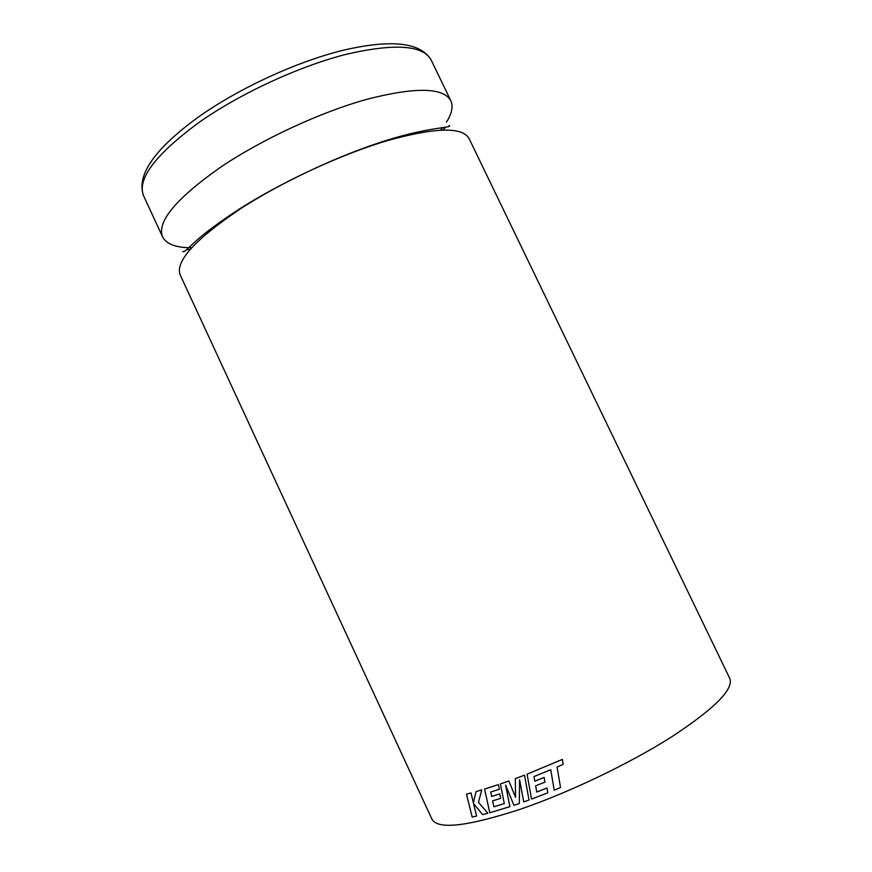 <?xml version="1.0" encoding="UTF-8"?>
<svg xmlns="http://www.w3.org/2000/svg" width="872" height="872" viewBox="0 0 872 872"><rect width="100%" height="100%" fill="white"/><g stroke="black" fill="none" stroke-linecap="round" stroke-linejoin="round"><path stroke-width="1.31" d="M469.038 138.463C462.302 126.647 434.943 127.41 386.961 140.752C340.462 154.606 281.58 181.986 239.713 209.291C194.794 239.724 174.956 261.622 180.221 274.985L431.978 819.233C437.798 829.85 467.25 826.514 520.344 809.238C569.067 792.583 629.748 763.512 671.887 736.698C714.626 708.565 733.93 689.153 729.799 678.46L469.038 138.463M544.161 777.443L534.808 781.203L534.013 776.538L550.744 769.747L554.211 790.196L560.533 787.558L557.077 767.033L563.192 764.352L562.364 759.414L527.08 774.162L531.549 799.079L547.812 792.79L546.973 787.994L536.76 792.027L535.648 785.825L544.956 782.119L544.161 777.443L534.819 781.192L534.024 776.538M515.57 797.27L508.856 780.985L500.375 783.961L504.299 803.581L493.901 806.796L492.615 800.878L493.901 806.796M519.636 779.884L519.309 803.494L519.625 779.83L523.723 801.935L529.01 800.016L524.519 775.154L515.308 778.652L515.57 797.324L508.845 781.007L500.365 783.972M446.475 122.113C451.903 113.524 453.353 106.384 450.813 100.716C443.336 87.385 415.443 86.884 367.112 99.234C320.318 112.216 261.567 139.487 220.169 167.489C175.795 198.816 156.611 221.957 162.617 236.944C166.399 244.182 176.122 247.779 191.764 247.735M440.643 130.081L442.551 127.704M492.615 800.878L500.67 798.36L499.765 793.891L491.666 796.474L490.74 792.016L499.362 789.236L498.435 784.615L484.581 789.084L489.802 812.759L509.88 806.665L505.629 785.105M491.688 796.452L490.762 792.016M504.299 803.57L493.923 806.774M478.445 802.294L481.769 789.934L478.445 802.294L487.851 813.282L482.674 814.633L473.54 803.57L476.603 816.094L473.572 803.613M473.398 802.796L471.022 792.942L466.444 794.13L472.199 817.064L476.603 816.094M476.047 791.58L481.769 789.934L476.047 791.58L473.387 802.85L471 792.964L466.444 794.13M487.851 813.282L478.423 802.305M500.67 798.36L499.754 793.902L491.666 796.474M498.435 784.615L484.581 789.084M499.362 789.236L498.424 784.637M509.869 806.676L505.597 785.018L513.935 805.325L519.309 803.494M529.01 800.016L524.508 775.175L515.308 778.652M560.533 787.558L557.077 767.033M563.192 764.352L562.364 759.425L527.07 774.173M547.812 792.79L546.962 788.005L536.749 792.038L535.637 785.825M544.956 782.119L544.15 777.453M143.618 195.873C136.119 175.425 154.333 149.167 198.282 117.121C238.688 88.421 296.197 61.858 342.87 50.325C391.223 39.077 420.642 42.281 431.128 59.972C422.876 44.995 394.395 43.153 345.694 54.435C298.595 66.479 239.974 93.62 199.067 122.396C155.292 154.66 136.806 179.152 143.618 195.873L162.617 236.944M329.322 161.92L329.921 161.603M182.869 251.343C183.033 252.4 184.461 251.681 187.153 249.174L197.05 240.018C206.882 231.331 221.237 220.845 240.105 208.561C278.844 183.894 333.943 157.734 377.925 143.161C427.836 126.331 453.407 128.053 449.091 125.503M190.238 249.457L186.564 249.719M431.128 59.972L450.813 100.716M442.943 129.993L445.483 127.323"/></g></svg>
